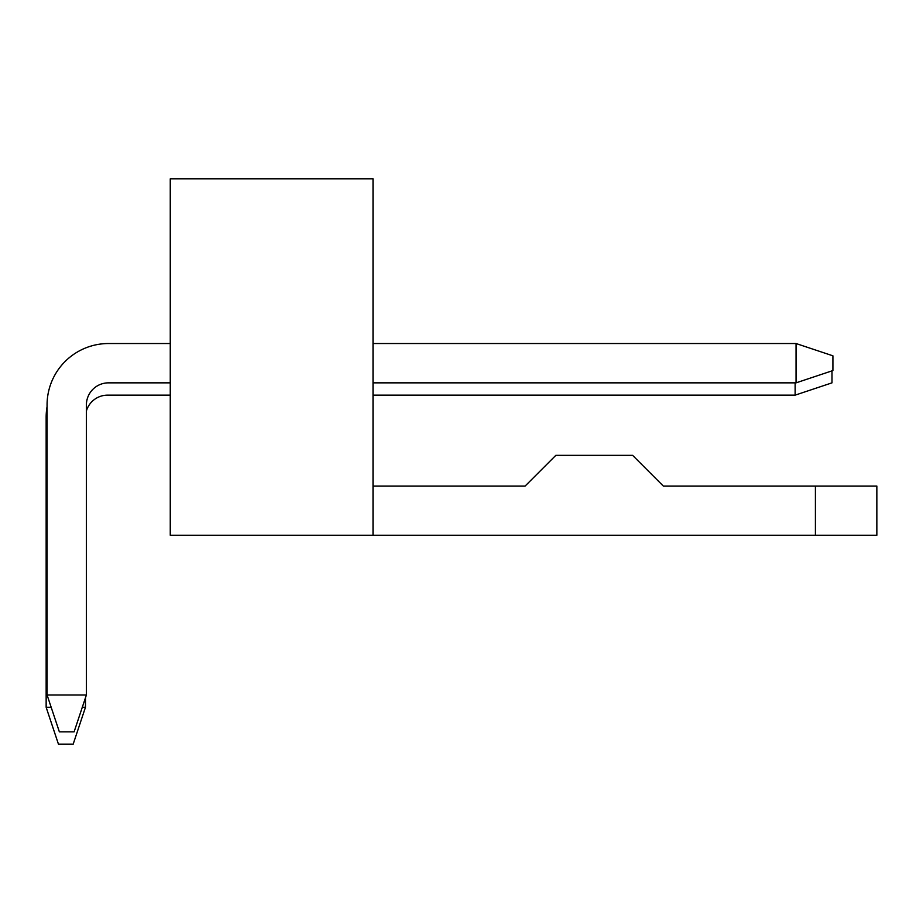 <?xml version="1.0" encoding="UTF-8"?>
<svg xmlns="http://www.w3.org/2000/svg" width="923" height="923" viewBox="0 0 923 923"><rect width="100%" height="100%" fill="white"/><g stroke="black" fill="none" stroke-linecap="round" stroke-linejoin="round"><path stroke-width="1.38" d="M82.297 707.272L85.47 707.272L73.182 744.134L58.437 744.134L46.15 707.272L51.169 707.272M85.47 707.272L85.47 697.742M47.073 406.662A61.437 61.437 0 0 0 46.15 417.265L46.15 707.272M831.992 370.873L831.992 382.849L795.13 395.148L795.13 382.849M86.393 410.943A22.117 22.117 0 0 1 107.587 395.148L170.259 395.148M373.019 395.148L795.13 395.148M373.019 382.849L796.053 382.849L832.915 370.561L832.915 355.816L796.053 343.529L373.019 343.529M170.259 343.529L108.51 343.529A61.437 61.437 0 0 0 47.073 404.978L47.073 694.984L86.393 694.984L86.393 404.978A22.117 22.117 0 0 1 108.51 382.849L170.259 382.849M86.393 404.978A22.117 22.117 0 0 1 108.51 382.849A22.117 22.117 0 0 0 86.393 404.978M86.393 694.984L74.105 731.847L59.36 731.847L47.073 694.984M796.053 382.849L796.053 343.529M373.019 535.236L170.259 535.236L170.259 178.866L373.019 178.866L373.019 535.236L876.85 535.236L876.85 486.075L815.413 486.075L815.413 535.236M815.413 486.075L663.337 486.075L632.613 455.351L555.819 455.351L525.095 486.075L373.019 486.075"/></g></svg>
